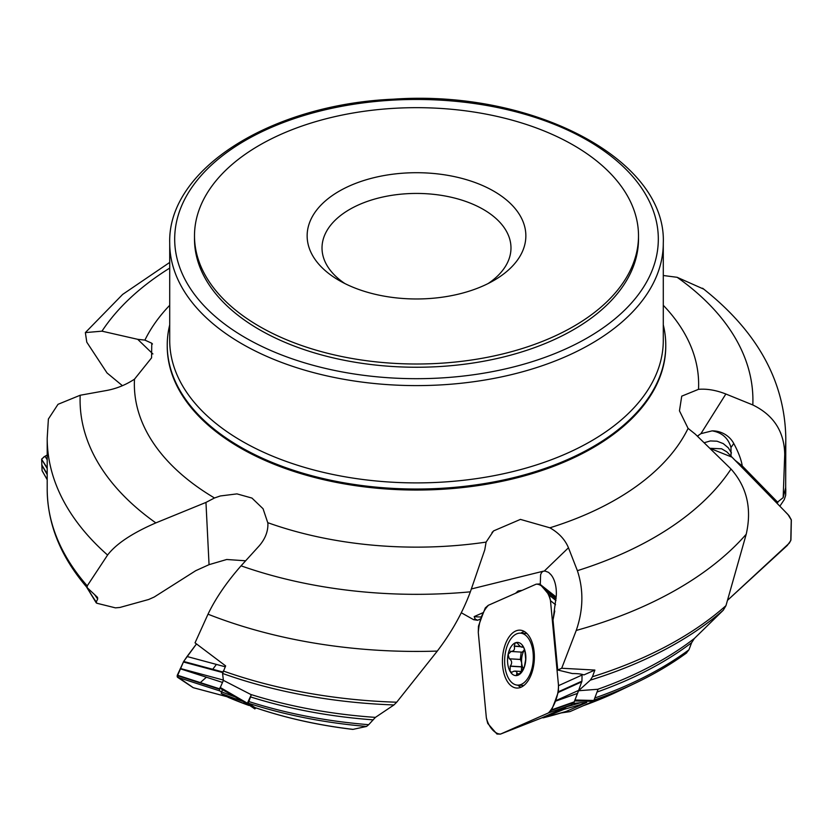 <?xml version="1.0" encoding="UTF-8"?>
<svg xmlns="http://www.w3.org/2000/svg" width="833" height="833" viewBox="0 0 833 833"><rect width="100%" height="100%" fill="white"/><g stroke="black" fill="none" stroke-linecap="round" stroke-linejoin="round"><path stroke-width="1.25" d="M779.855 506.193L784.28 499.592L785.654 495.375L785.8 438.21A369.3 213.217 180 0 1 784.728 454.464L783.166 497.634L785.727 487.534L785.665 495.062A369.3 213.217 0 0 0 785.8 489.304M731.468 452.933L728.292 447.821L723.221 443.583L717.005 441.198L710.362 440.938L704.187 442.739M565.961 706.978L564.024 709.341L543.657 717.723L541.908 717.807M574.822 700.501L578.539 690.734L590.347 680.134L592.44 676.76L594.877 670.065L583.881 674.928A19.825 4.509 -5.4 0 0 572.438 673.564L557.735 670.013L561.702 668.253L594.877 670.065M221.453 691.786A345.508 199.472 0 0 0 235.156 696.919L222.411 689.63L221.234 693.431L228.221 697.346L248.869 705.426M222.411 689.63L220.047 688.068L223.39 680.374L222.567 673.439L225.649 665.911L195.037 642.837L208.011 614.192C215.539 598.469 226.555 582.34 241.06 565.826A336.417 194.235 0 0 0 470.364 591.826L484.764 549.853L486.097 542.106L493.563 530.913L520.427 519.396L549.874 527.799C558.87 532.922 565.066 539.586 568.46 547.781L577.384 570.678A336.417 194.235 0 0 0 731.02 469.031C746.941 486.972 752.012 508.713 746.212 534.245A369.3 213.217 180 0 1 576.238 630.446L561.702 668.253M594.814 697.992A345.508 199.472 0 0 0 688.933 649.813L691.65 642.67L694.389 638.453L723.294 610.193A367.957 212.436 180 0 1 590.347 680.134M578.539 690.734L598.073 689.255L593.887 700.459L593.148 701.376L574.645 700.949M688.933 649.813L686.205 653.187A343.904 198.546 180 0 1 635.246 683.195A343.904 198.546 180 0 1 594.044 700.032M583.339 705.707A317.404 183.25 0 0 0 618.388 691.223L635.246 683.195C654.228 674.157 671.377 664.047 686.694 652.853L686.205 653.187M254.96 707.561L248.265 703.167L251.306 694.712L250.785 694.472A347.038 200.357 0 0 0 375.412 717.38L393.957 704.947A367.957 212.436 180 0 1 222.567 673.439M254.773 707.498A317.404 183.25 0 0 0 353.036 729.364L366.562 726.438A343.904 198.546 180 0 1 248.265 703.167M248.557 701.448A345.508 199.472 0 0 0 368.686 724.689L375.412 717.38M353.036 729.364L352.463 729.302M368.686 724.689L366.562 726.438M245.641 560.786L226.711 559.495L209.073 564.659L195.734 570.688L154.24 597.011L148.68 599.489L119.879 607.465L115.443 607.861L96.857 603.248L96.253 601.999L97.68 599L97.523 597.365L87.163 587.65L87.236 585.859L107.582 555.049A369.3 213.217 180 0 1 47.2 438.21L47.2 489.304A369.3 213.217 0 0 0 87.236 585.859M87.423 587.911A345.508 199.472 0 0 0 96.253 601.999L96.857 603.248M784.728 454.464C784.301 431.619 773.67 415.115 752.813 404.953A336.417 194.235 0 0 0 677.156 277.306L703.791 289.155M731.02 469.031L695.305 434.16L688.089 428.381L679.457 410.825L681.738 396.154L698.502 389.334C706.998 388.636 716.109 390.188 725.855 394.009L752.813 404.953M677.156 277.306L663.287 275.504M731.03 456.161L730.989 447.404C728.167 438.012 721.867 432.504 712.1 430.869L700.917 433.66L697.346 436.128M735.112 460.337L742.255 465.928C741.214 459.493 738.361 451.986 733.717 443.395A23.793 23.022 -167.6 0 0 712.1 430.869M592.44 676.76A369.3 213.217 0 0 0 725.97 605.653L746.212 534.245M576.238 630.446C583.35 609.839 583.725 589.92 577.384 570.678M169.713 268.091A336.417 194.235 0 0 0 101.98 331.17L137.695 339.312L144.911 340.114L151.773 343.238L151.564 357.867L134.498 379.161C126.012 384.752 116.901 388.49 107.145 390.385L80.187 395.248A336.417 194.235 0 0 0 155.844 522.895L205.959 502.424L214.498 497.978L220.308 495.968L236.978 493.886L251.951 498.072L263.051 508.734L267.893 523.145M486.097 542.106A282.148 162.893 180 0 1 267.862 522.707C268.32 530.965 265.394 538.722 259.115 545.969L241.06 565.826M551.082 574.853L548.583 572.375L545.053 571.053L543.22 571.219L471.353 588.962M554.768 610.974L553.008 620.012L556.277 595.73A23.793 13.057 -86.6 0 0 550.894 574.635A23.793 13.057 -86.6 0 0 550.332 574.02M223.275 671.002A369.3 213.217 0 0 0 396.706 702.209L437.304 651.083A369.3 213.217 180 0 1 208.011 614.192M470.364 591.826C462.659 612.515 451.642 632.268 437.304 651.083M155.844 522.895C132.218 533.141 116.131 543.855 107.582 555.049M48.397 419.009L58.008 404.317L80.187 395.248M122.42 385.689L107.03 372.955L86.788 342.176L85.362 332.596L122.649 294.413L169.713 262.426M101.98 331.17L85.362 332.596M483.473 612.494L474.175 616.597L475.164 619.054L477.726 620.283L473.675 619.71L461.326 612.776M477.726 620.283L481.203 618.513M725.97 605.653L723.294 610.193M543.657 717.723A317.404 183.25 0 0 0 566.169 711.413L586.796 702.49A343.904 198.546 180 0 1 564.024 709.341M567.221 706.623A345.508 199.472 0 0 0 580.518 702.698L573.052 703.469M566.169 711.413L565.128 711.736M396.706 702.209L393.957 704.947M580.518 702.698L586.796 702.49M228.221 697.346A317.404 183.25 0 0 0 248.932 705.447L242.903 701.386A343.904 198.546 180 0 1 221.234 693.431M223.39 680.374L250.785 694.472M235.156 696.919L242.903 701.386M169.713 324.87A249.265 143.911 0 0 0 167.235 345.122A249.265 143.911 0 0 0 240.248 446.873A249.265 143.911 0 0 0 511.889 478.08A249.265 143.911 0 0 0 665.765 345.122A249.265 143.911 0 0 0 663.287 324.87M638.505 235.833L638.505 239.071A222.005 128.167 180 0 1 501.456 357.492A222.005 128.167 180 0 1 259.521 329.701A222.005 128.167 180 0 1 194.495 239.071L194.495 235.833A222.005 128.167 0 0 0 259.521 326.463A222.005 128.167 0 0 0 501.456 354.254A222.005 128.167 0 0 0 638.505 235.833A222.005 128.167 0 0 0 416.5 107.665A222.005 128.167 0 0 0 194.495 235.833M344.82 283.512A94.483 54.551 180 0 1 322.017 247.984A94.483 54.551 180 0 1 416.5 193.433A94.483 54.551 180 0 1 510.983 247.984A94.483 54.551 180 0 1 488.18 283.512M339.177 280.482A109.352 63.131 0 0 0 493.823 280.482A109.352 63.131 0 0 0 493.823 191.194A109.352 63.131 0 0 0 339.177 191.194A109.352 63.131 0 0 0 339.177 280.482L339.177 280.482M543.22 571.219L541.669 572.396L540.607 574.676L540.273 584.485M515.575 593.263L518.126 590.961L522.208 590.337M475.164 619.054L473.675 619.71M474.175 616.597A24.782 5.633 174.6 0 0 481.776 616.982L485.275 607.955L488.2 605.362L536.129 584.183L539.586 583.964M553.008 620.012L557.735 670.013M783.166 497.634L776.595 502.861M742.255 465.928L777.907 502.466M699.335 434.701L697.554 436.325M137.695 339.312L152.897 353.963M205.959 502.424L209.052 564.67M220.141 687.423L247.391 703.219L251.306 694.712M247.391 703.219L247.297 703.864L220.047 688.068M254.825 708.873L247.297 703.864M254.815 708.862L256.116 707.967M561.4 712.881L570.084 711.569L593.148 701.376M504.829 665.38A26.021 14.286 93.4 0 1 520.521 633.153A26.021 14.286 93.4 0 1 533.224 659.986A26.021 14.286 93.4 0 1 517.418 685.111A26.021 14.286 93.4 0 1 504.829 665.38M523.613 647.231L521.802 647.116L522.301 646.502C521.843 647.678 520.552 646.991 518.428 644.43L517.116 642.868L515.169 642.889A16.618 9.121 93.4 0 1 523.749 647.491A16.618 9.121 93.4 0 1 525.279 663.599A16.618 9.121 93.4 0 1 518.22 675.115A16.618 9.121 93.4 0 1 509.629 670.513A16.618 9.121 93.4 0 1 508.109 654.394A16.618 9.121 93.4 0 1 515.169 642.889L514.263 646.273C515.044 649.417 513.982 651.146 511.077 651.458L508.109 654.394L509.265 658.757M523.228 646.564L522.301 646.502L523.749 647.491L524.988 651.885L525.696 659.33L524.405 666.629M523.134 646.418L522.291 646.366L522.395 645.731M524.384 666.66L520.948 672.033L518.22 675.115L517.178 675.334L516.512 674.865L516.96 672.481L516.075 671.388L513.971 671.169L511.629 672.314L510.015 671.169L510.296 666.088C512.264 663.287 512.035 660.871 509.609 658.82L520.469 659.424L521.656 662.776A12.797 7.018 93.4 0 1 524.124 650.511A12.797 7.018 93.4 0 1 524.613 649.771M510.296 651.177L510.889 651.406M524.582 649.657L522.239 652.166L511.077 651.458M523.041 668.285A12.797 7.018 93.4 0 1 521.656 662.776L521.437 670.981M514.159 646.075L520.375 646.45M521.198 652.104L520.313 659.413M510.119 666.223L521.177 666.879M516.783 673.866L519.698 674.043M784.04 510.483L788.986 515.679L791.267 519.709L790.777 540.607L787.3 545.448L727.667 600.177L789.434 543.001L790.933 539.93L791.34 520.063L787.966 514.502L732.009 457.161L709.903 448.3L721.628 448.789L726.803 451.85L784.04 510.483M555.549 604.748L550.478 600.666L558.516 685.663L582.059 675.032L581.996 674.345M558.516 685.663L558.37 691.921L555.111 701.001L578.654 690.37L581.934 681.155L582.059 675.032M515.742 630.998A28.988 15.91 -86.6 0 0 502.643 666.056A28.988 15.91 -86.6 0 0 517.408 688.058A28.988 15.91 -86.6 0 0 534.286 660.048A28.988 15.91 -86.6 0 0 520.854 630.237A28.988 15.91 -86.6 0 0 515.742 630.998M540.742 718.296L500.675 734.019L548.312 712.986L570.855 705.02L574.01 702.386L578.654 690.37M541.179 718.119L570.855 705.02M548.312 712.986L551.529 710.247L554.965 701.376L577.519 693.41M481.766 617.014L478.434 626.281L478.288 632.539L486.378 718.056L487.732 723.429L496.937 734.029L500.446 734.112L540.961 718.213M556.194 597.032L539.867 584.172L544.355 589.212L556.1 598.458M544.355 589.212L556.08 598.729M550.478 600.666L549.259 595.137L544.553 589.441M226.982 696.669L193.266 687.694L177.137 676.573L183.666 661.464L196.484 643.93L187.05 656.519L225.233 666.785M193.037 687.589L177.419 677.187L177.262 675.303L183.666 661.464L222.848 672.002M180.355 668.493L223.348 680.051M177.512 677.26L219.745 690.89L219.423 689.193L220.172 687.433M221.38 691.973L219.745 690.89M180.23 668.774L222.453 682.404M187.05 656.519L183.687 661.444M42.087 470.749L47.2 479.704L42.087 470.749L41.65 459.337L44.014 456.828L47.2 455.057L45.034 456.213L47.2 459.795M47.2 479.569L42.066 470.645L41.65 459.337L47.2 467.938M41.754 464.866L47.2 473.894M41.765 465.106L47.2 474.571M45.034 456.213L41.775 458.952M558.11 681.363C559.995 693.4 553.883 707.769 548.312 712.986L500.675 734.019C495.031 734.414 488.273 726.668 486.326 717.546L478.288 632.539C479.194 620.45 482.588 611.339 488.492 605.227L536.129 584.183C541.773 583.798 548.416 591.409 550.478 600.666L558.11 681.363M200.316 682.602L206.397 677.219M212.384 669.784L216.403 664.411M691.65 642.67A345.695 199.587 180 0 1 597.032 692.046M597.709 689.308A347.038 200.357 0 0 0 694.389 638.453M372.83 719.827A345.695 199.587 180 0 1 250.629 696.95M97.68 599A345.695 199.587 180 0 1 94.837 594.96M663.287 305.294A282.148 162.893 180 0 1 698.502 389.334M730.989 447.404A29.738 5.883 139.9 0 0 733.717 443.395M214.498 497.978A282.148 162.893 180 0 1 134.498 379.161M688.089 428.381A282.148 162.893 180 0 1 549.874 527.799M169.713 243.121L169.713 340.416A246.787 142.485 0 0 0 241.997 441.167A246.787 142.485 0 0 0 510.941 472.051A246.787 142.485 0 0 0 663.287 340.416L663.287 243.121C666.712 159.124 532.152 89.485 393.634 99.169C271.173 104.344 167.475 169.13 169.713 243.121A246.787 142.485 0 0 0 241.997 343.873A246.787 142.485 0 0 0 510.941 374.756A246.787 142.485 0 0 0 663.287 243.121M144.911 340.114A282.148 162.893 180 0 1 169.713 305.294M167.235 345.122L167.235 346.143A249.265 143.911 0 0 0 240.248 447.894A249.265 143.911 0 0 0 511.889 479.09A249.265 143.911 0 0 0 665.765 346.143L665.765 345.122M245.506 337.802A241.83 139.621 0 0 0 650.084 275.213A241.83 139.621 0 0 0 353.91 104.219A241.83 139.621 0 0 0 245.506 337.802M541.013 571.813A29.738 23.928 -113.8 0 1 541.669 572.396M568.46 547.781L544.293 571.063M725.855 394.009L700.917 433.66M575.072 700.012L593.887 700.459M514.263 646.273L520.687 646.658M510.296 666.088L521.26 666.744M509.609 658.82L520.573 659.476M516.856 673.678L519.875 673.866M558.391 691.775L581.934 681.155M558.235 692.442L581.778 681.821M517.751 685.132A28.395 15.588 -86.6 0 0 521.021 687.225M524.342 631.487A28.395 15.588 -86.6 0 0 520.844 633.174M551.456 710.341L574.01 702.386M551.748 709.82L574.291 701.855M522.812 685.434A26.937 14.786 -86.6 0 0 523.478 685.778M526.612 633.215A26.937 14.786 -86.6 0 0 525.915 633.476M549.259 595.137L555.944 600.531M548.989 594.658L555.965 600.281M183.385 661.985L222.682 672.554M177.19 675.563L219.423 689.193M177.314 675.178L219.548 688.808M41.65 459.337L47.2 468.531M618.388 691.223L583.225 705.759M254.856 707.54C285.469 717.984 318.144 725.272 352.869 729.406M86.465 586.838L96.274 602.915M785.8 438.21C784.832 381.035 757.103 331.045 702.594 288.228M48.387 419.009L47.2 438.21M565.753 711.559L543.335 717.827M87.121 587.609C60.799 556.996 47.491 524.228 47.2 489.304M152.47 344.019L151.721 343.29M492.001 532.516L493.615 530.965M569.918 711.621L561.213 712.933M517.418 685.111L523.853 685.497M520.521 633.153L526.945 633.538M514.95 671.086L521.198 671.46M556.205 597.022L539.742 584.068M193.266 687.694L227.128 696.752"/></g></svg>

